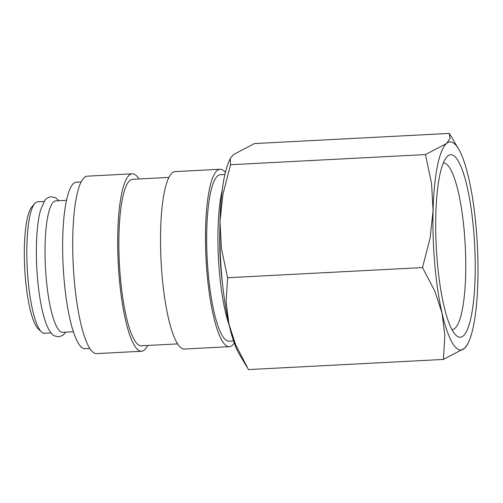 <?xml version="1.0" encoding="UTF-8"?>
<svg xmlns="http://www.w3.org/2000/svg" width="503" height="503" viewBox="0 0 503 503"><rect width="100%" height="100%" fill="white"/><g stroke="black" fill="none" stroke-linecap="round" stroke-linejoin="round"><path stroke-width="0.75" d="M224.91 174.491L220.364 174.73A83.353 17.523 87 0 0 208.16 272.632A83.353 17.523 87 0 0 229.041 341.21L233.581 340.977M222.225 190.253A83.353 17.523 87 0 0 219.402 272.041A83.353 17.523 87 0 0 229.28 325.579M225.394 172.416A88.836 18.674 87 0 0 220.081 169.253L175.107 171.598A88.836 18.674 87 0 0 162.098 275.94A88.836 18.674 87 0 0 184.35 349.032L229.324 346.686A88.836 18.674 87 0 0 234.285 342.989M220.081 169.253A88.836 18.674 87 0 0 207.073 273.594A88.836 18.674 87 0 0 229.324 346.686M168.939 177.408L132.559 179.301A83.353 17.523 87 0 0 120.355 277.203A83.353 17.523 87 0 0 141.23 345.787L177.616 343.889M139.01 178.967A88.836 18.674 87 0 0 132.276 173.824L87.302 176.169A88.836 18.674 87 0 0 74.293 280.511A88.836 18.674 87 0 0 96.545 353.603L141.519 351.264A88.836 18.674 87 0 0 147.687 345.448M132.276 173.824A88.836 18.674 87 0 0 119.268 278.165A88.836 18.674 87 0 0 141.519 351.264M81.134 181.979L76.343 182.231A83.353 17.523 87 0 0 64.139 280.133A83.353 17.523 87 0 0 85.013 348.717L89.804 348.466M66.515 200.313L55.839 200.873A65.805 13.833 87 0 0 46.201 278.159A65.805 13.833 87 0 0 62.686 332.307L73.363 331.747M44.182 201.477L37.637 201.822A65.805 13.833 87 0 0 34.745 203.514L31.846 206.884A62.517 13.141 87 0 0 25.439 278.7A62.517 13.141 87 0 0 38.203 328.824L41.435 331.873A65.805 13.833 87 0 0 44.484 333.256L51.029 332.911M34.745 203.514A65.805 13.833 87 0 0 27.998 279.108A65.805 13.833 87 0 0 41.435 331.873M458.579 148.957L449.355 133.414L450.022 138.539L446.501 143.518A104.19 21.906 87 0 0 433.07 210.6L430.128 237.938L422.501 267.583L434.774 291.03L442.036 313.036L444.841 335.275L443.401 359.431L464.426 348.384A104.19 21.906 87 0 0 468.639 342.09A104.19 21.906 87 0 0 477.85 281.296A104.19 21.906 87 0 0 476.14 227.626A104.19 21.906 87 0 0 468.89 178.867A104.19 21.906 87 0 0 458.579 148.957A104.19 21.906 87 0 0 446.501 143.518L425.475 154.572L431.561 183.501L433.07 210.6A104.19 21.906 87 0 0 434.781 264.276A104.19 21.906 87 0 0 442.036 313.036A104.19 21.906 87 0 0 464.426 348.384L467.557 344.442L468.639 342.09M230.273 158.558L229.192 160.91A104.19 21.906 87 0 0 219.981 221.704A104.19 21.906 87 0 0 221.691 275.374A104.19 21.906 87 0 0 228.947 324.133L226.136 301.894L227.582 277.738L221.496 248.809L219.981 221.704L222.93 194.365L230.556 164.726L230.273 158.558L233.411 154.616L254.436 143.569L449.355 133.414M443.3 163.029A83.441 17.542 -93 0 1 443.376 163.022A83.441 17.542 -93 0 1 464.275 231.682A83.441 17.542 -93 0 1 452.059 329.679A83.441 17.542 -93 0 1 451.983 329.685M437.327 262.019A91.37 19.208 -93 0 1 446.695 157.049A91.37 19.208 -93 0 1 473.593 229.884A91.37 19.208 -93 0 1 455.976 335.281A91.37 19.208 -93 0 1 437.327 262.019M222.609 284.773A75.016 15.769 -93 0 1 221.056 270.576A75.016 15.769 -93 0 1 219.836 231.531M443.401 359.431L248.482 369.586L235.737 345.033L228.947 324.133A104.19 21.906 87 0 0 239.252 354.043L246.992 367.115M230.556 164.726L425.475 154.572M227.582 277.738L422.501 267.583M58.933 200.71L55.682 197.824L51.331 196.711C48.106 197.245 45.804 198.716 44.421 201.125L40.567 210.141C36.367 224.671 35.223 252.651 37.549 278.769C39.316 298.348 42.315 313.652 46.534 324.674C49.822 332.621 52.595 334.916 54.274 335.803L58.631 336.909L62.85 335.356L65.78 332.143"/></g></svg>
